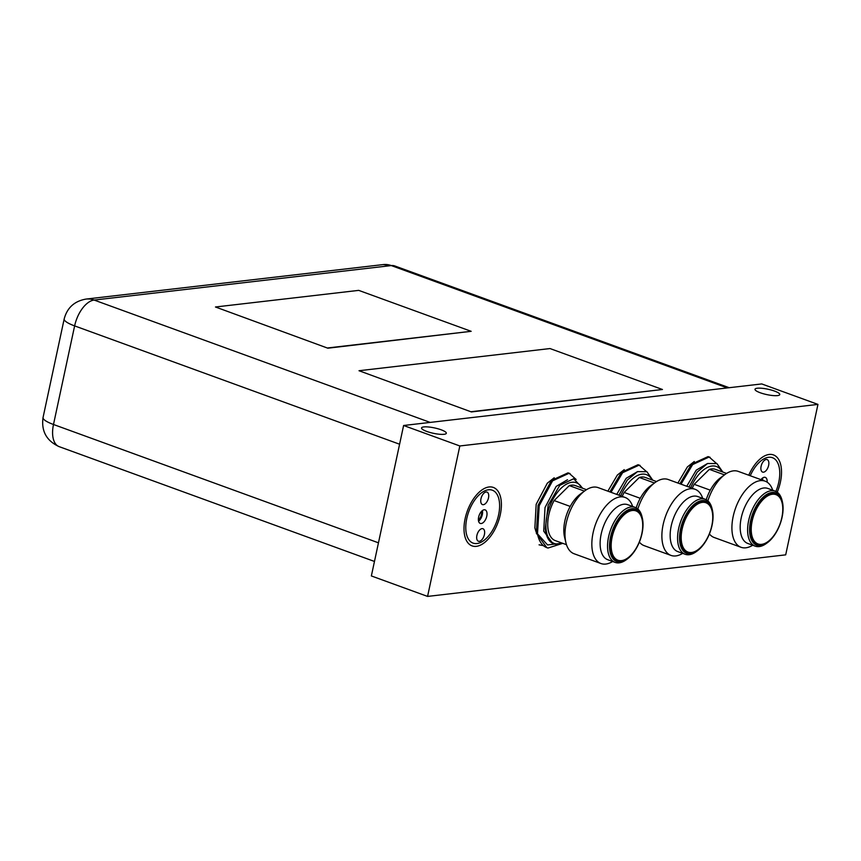 <?xml version="1.0" encoding="UTF-8"?>
<svg xmlns="http://www.w3.org/2000/svg" width="861" height="861" viewBox="0 0 861 861"><rect width="100%" height="100%" fill="white"/><g stroke="black" fill="none" stroke-linecap="round" stroke-linejoin="round"><path stroke-width="1.29" d="M748.779 475.218A31.104 16.37 -70 0 1 773.469 454.92A31.104 16.37 -70 0 1 780.41 482.106A31.104 16.37 -70 0 1 777.246 492.212M465.112 518.699A31.104 16.37 -70 0 1 493.342 487.434A31.104 16.37 -70 0 1 500.284 514.62A31.104 16.37 -70 0 1 472.054 545.885A31.104 16.37 -70 0 1 465.112 518.699M426.776 431.436A12.667 2.744 12.1 0 0 439.379 434.245A12.667 2.744 12.1 0 0 446.321 433.266A12.667 2.744 12.1 0 0 441.101 429.779A12.667 2.744 12.1 0 0 428.498 426.981A12.667 2.744 12.1 0 0 421.546 427.949A12.667 2.744 12.1 0 0 426.776 431.436M760.22 392.745A12.667 2.744 12.1 0 0 772.823 395.543A12.667 2.744 12.1 0 0 779.765 394.564A12.667 2.744 12.1 0 0 774.545 391.077A12.667 2.744 12.1 0 0 761.942 388.279A12.667 2.744 12.1 0 0 755 389.258A12.667 2.744 12.1 0 0 760.22 392.745M427.573 596.415L785.695 554.85L817.95 404.401L459.828 445.966L427.573 596.415L371.36 575.944L403.605 425.495L459.828 445.966M817.95 404.401L761.727 383.931L403.605 425.495M750.243 475.756A28.144 14.809 -70 0 1 766.484 457.751A28.144 14.809 -70 0 1 779.011 466.511A28.144 14.809 -70 0 1 779.506 477.672A28.144 14.809 -70 0 1 775.89 491.416M767.129 482.171A7.2 3.788 110 0 0 765.289 477.381A7.2 3.788 110 0 0 760.963 479.652M762.717 480.298A7.2 3.788 110 0 0 762.545 478.038M768.808 464.305A6.651 3.498 110 0 0 767.14 459.591A6.651 3.498 110 0 0 760.93 467.362A6.651 3.498 110 0 0 762.588 472.086A6.651 3.498 110 0 0 768.808 464.305M761.716 479.932A5.543 2.917 110 0 0 761.554 478.942M359.015 370.725L471.397 411.935L662.453 389.495L550.007 348.554L359.015 370.725L471.397 411.935M215.465 306.99L327.847 348.199L471.161 331.313L358.714 290.372L215.465 306.99L327.847 348.199M471.451 411.666L662.453 389.495M327.912 347.93L471.161 331.313M751.642 534.444A26.25 13.819 -70 0 1 758.11 506.031A26.25 13.819 -70 0 1 775.987 494.634A26.25 13.819 -70 0 1 782.369 504.159A26.25 13.819 -70 0 1 775.901 532.561A26.25 13.819 -70 0 1 758.024 543.958A26.25 13.819 -70 0 1 751.642 534.444M690.737 487.713A32.309 17.005 -70 0 1 722.164 471.817M688.94 487.057L697.238 472.043L707.538 463.498L716.922 463.573L722.82 472.054M716.212 463.207L709.152 457.008L692.642 464.574L681.029 484.173M710.088 457.299L708.043 456.61L691.534 464.165L679.921 483.774M706.235 499.735A29.274 15.412 -70 0 1 710.282 490.178L694.181 484.312L709.356 469.353L724.478 474.863M707.871 500.865A35.183 18.522 -70 0 1 724.897 474.562A35.183 18.522 -70 0 1 738.254 471.387L765.106 481.159A35.183 18.522 -70 0 1 772.737 490.232M724.897 474.562L720.399 477.855A29.274 15.412 110 0 0 710.282 490.178M752.708 545.239A35.183 18.522 -70 0 1 741.03 547.284A35.183 18.522 -70 0 1 732.474 534.52A35.183 18.522 -70 0 1 741.138 496.442A35.183 18.522 -70 0 1 765.106 481.159M767.377 542.721L766.301 543.506A29.274 15.412 -70 0 1 755.194 546.154L747.768 543.442A29.274 15.412 -70 0 1 740.654 532.83A29.274 15.412 -70 0 1 747.865 501.145A29.274 15.412 -70 0 1 767.797 488.435L775.223 491.136A29.274 15.412 -70 0 1 782.036 500.306L782.348 501.597A27.864 14.669 -70 0 1 782.638 502.975A27.864 14.669 -70 0 1 767.377 542.721A27.864 14.669 -70 0 1 750.017 535.133A27.864 14.669 -70 0 1 761.942 498.336A27.864 14.669 -70 0 1 782.348 501.597M755.194 546.154A29.274 15.412 -70 0 1 748.069 535.531A29.274 15.412 -70 0 1 755.291 503.857A29.274 15.412 -70 0 1 775.223 491.136M763.815 543.84A26.809 14.11 -70 0 1 750.921 535.854A26.809 14.11 -70 0 1 750.641 534.52A26.809 14.11 -70 0 1 765.332 496.28A26.809 14.11 -70 0 1 780.346 498.444M750.857 535.585A26.25 13.819 110 0 0 756.905 543.549L758.024 543.958M756.905 543.549L757.357 543.711A26.25 13.819 -70 0 1 750.964 534.197A26.25 13.819 -70 0 1 757.443 505.794A26.25 13.819 -70 0 1 775.309 494.386L774.857 494.225A26.25 13.819 110 0 0 765.117 496.442M741.03 547.284L714.178 537.501A35.183 18.522 -70 0 1 709.41 533.949M709.356 469.353A29.274 15.412 -70 0 1 715.405 469.353L726.576 473.421M692.244 488.262A29.274 15.412 -70 0 1 694.181 484.312M686.755 486.261L696.237 470.16L707.559 463.487M677.898 483.043L687.379 466.931L694.278 461.507M681.611 542.57A26.25 13.819 -70 0 1 688.079 514.168A26.25 13.819 -70 0 1 705.955 502.759A26.25 13.819 -70 0 1 712.338 512.284A26.25 13.819 -70 0 1 705.869 540.686A26.25 13.819 -70 0 1 687.993 552.084A26.25 13.819 -70 0 1 681.611 542.57M620.706 495.839A32.309 17.005 -70 0 1 652.132 479.943M618.908 495.183L627.206 480.169L637.506 471.624L646.891 471.699L652.789 480.19M646.18 471.333L639.12 465.144L622.611 472.7L610.998 492.309M640.057 465.424L638.012 464.736L621.502 472.291L609.889 491.9M636.204 507.861A29.274 15.412 -70 0 1 640.25 498.304L624.15 492.438L639.325 477.478L654.446 482.989M637.84 508.991A35.183 18.522 -70 0 1 654.866 482.687A35.183 18.522 -70 0 1 668.222 479.512L695.064 489.285A35.183 18.522 -70 0 1 702.705 498.358M654.866 482.687L650.367 485.991A29.274 15.412 110 0 0 640.25 498.304M682.665 553.365A35.183 18.522 -70 0 1 670.999 555.41A35.183 18.522 -70 0 1 662.443 542.645A35.183 18.522 -70 0 1 671.106 504.568A35.183 18.522 -70 0 1 695.064 489.285M697.345 550.846L696.269 551.632A29.274 15.412 -70 0 1 685.162 554.28L677.736 551.578A29.274 15.412 -70 0 1 670.622 540.956A29.274 15.412 -70 0 1 677.833 509.281A29.274 15.412 -70 0 1 697.765 496.56L705.191 499.262A29.274 15.412 -70 0 1 712.004 508.431L712.316 509.723A27.864 14.669 -70 0 1 712.607 511.1A27.864 14.669 -70 0 1 697.345 550.846A27.864 14.669 -70 0 1 679.986 543.259A27.864 14.669 -70 0 1 691.91 506.462A27.864 14.669 -70 0 1 712.316 509.723M685.162 554.28A29.274 15.412 -70 0 1 678.037 543.657A29.274 15.412 -70 0 1 685.259 511.983A29.274 15.412 -70 0 1 705.191 499.262M693.783 551.976A26.809 14.11 -70 0 1 680.89 543.98A26.809 14.11 -70 0 1 680.61 542.645A26.809 14.11 -70 0 1 695.301 504.406A26.809 14.11 -70 0 1 710.314 506.58M680.825 543.711A26.25 13.819 110 0 0 686.874 551.675L687.993 552.084M686.874 551.675L687.315 551.847A26.25 13.819 -70 0 1 680.933 542.322A26.25 13.819 -70 0 1 687.412 513.92A26.25 13.819 -70 0 1 705.277 502.512L704.825 502.35A26.25 13.819 110 0 0 695.085 504.568M670.999 555.41L644.146 545.637A35.183 18.522 -70 0 1 639.379 542.075M639.325 477.478A29.274 15.412 -70 0 1 645.373 477.489L656.545 481.547M622.212 496.388A29.274 15.412 -70 0 1 624.15 492.438M616.724 494.386L626.205 478.285L637.527 471.613M607.866 491.168L617.348 475.057L624.247 469.632M611.579 550.696A26.25 13.819 -70 0 1 618.047 522.293A26.25 13.819 -70 0 1 635.924 510.885A26.25 13.819 -70 0 1 642.306 520.41A26.25 13.819 -70 0 1 635.838 548.812A26.25 13.819 -70 0 1 617.961 560.22A26.25 13.819 -70 0 1 611.579 550.696M562.072 543.087A32.309 17.005 -70 0 1 546.412 531.764A32.309 17.005 -70 0 1 558.122 491.491A32.309 17.005 -70 0 1 582.101 488.079M562.233 543.14A32.783 17.252 -70 0 1 553.731 543.786A32.783 17.252 -70 0 1 545.756 531.894A32.783 17.252 -70 0 1 545.325 528.503L548.177 505.267L559.747 485.356L573.652 478.748L582.757 488.316M576.149 479.469L569.089 473.27L552.579 480.825L539.201 505.719L537.49 533.852A38.788 20.416 110 0 0 546.886 547.682A38.788 20.416 110 0 0 548.037 548.026L562.76 543.334M570.025 473.55L567.98 472.861L551.47 480.416L538.093 505.321L536.328 533.207L546.843 547.661M539.061 544.83L543.162 545.583M612.634 561.501A35.183 18.522 -70 0 1 600.967 563.535L574.115 553.763A35.183 18.522 -70 0 1 565.925 542.742L564.601 537.318A29.274 15.412 -70 0 1 564.289 535.865A29.274 15.412 -70 0 1 570.219 506.429L554.118 500.564L569.293 485.604L584.415 491.114M566.484 544.69L555.313 540.622A29.274 15.412 -70 0 1 548.188 530.01A29.274 15.412 -70 0 1 554.118 500.564M565.925 542.742A35.183 18.522 -70 0 1 565.559 540.999A35.183 18.522 -70 0 1 584.834 490.813A35.183 18.522 -70 0 1 598.191 487.638L625.032 497.421A35.183 18.522 -70 0 1 632.663 506.483M584.834 490.813L580.325 494.117A29.274 15.412 110 0 0 570.219 506.429M600.967 563.535A35.183 18.522 -70 0 1 592.4 550.782A35.183 18.522 -70 0 1 601.075 512.693A35.183 18.522 -70 0 1 625.032 497.421M627.314 558.972L626.238 559.768A29.274 15.412 -70 0 1 615.131 562.405L607.705 559.704A29.274 15.412 -70 0 1 600.591 549.081A29.274 15.412 -70 0 1 607.801 517.407A29.274 15.412 -70 0 1 627.734 504.686L635.16 507.387A29.274 15.412 -70 0 1 641.972 516.557L642.284 517.848A27.864 14.669 -70 0 1 642.575 519.226A27.864 14.669 -70 0 1 627.314 558.972A27.864 14.669 -70 0 1 609.954 551.384A27.864 14.669 -70 0 1 621.879 514.587A27.864 14.669 -70 0 1 642.284 517.848M615.131 562.405A29.274 15.412 -70 0 1 608.006 551.783A29.274 15.412 -70 0 1 615.228 520.109A29.274 15.412 -70 0 1 635.16 507.387M623.751 560.102A26.809 14.11 -70 0 1 610.858 552.105A26.809 14.11 -70 0 1 610.578 550.771A26.809 14.11 -70 0 1 625.269 512.532A26.809 14.11 -70 0 1 640.283 514.706M610.793 551.847A26.25 13.819 110 0 0 616.842 559.801L617.961 560.22M616.842 559.801L617.283 559.973A26.25 13.819 -70 0 1 610.901 550.448A26.25 13.819 -70 0 1 617.369 522.046A26.25 13.819 -70 0 1 635.246 510.648L634.794 510.476A26.25 13.819 110 0 0 625.054 512.693M569.293 485.604A29.274 15.412 -70 0 1 575.342 485.615L586.513 489.683M537.49 533.852L547.564 544.938L562.437 543.216M553.731 543.786L552.73 543.42L543.721 531.151L545.035 507.516L556.174 486.411L567.496 479.738M536.037 531.721L534.864 527.933L536.177 504.298L547.316 483.182L554.215 477.769M499.369 510.175A28.144 14.809 -70 0 1 483.753 540.568A28.144 14.809 -70 0 1 466.027 523.144A28.144 14.809 -70 0 1 481.633 492.75A28.144 14.809 -70 0 1 498.874 499.025A28.144 14.809 -70 0 1 499.369 510.175M486.96 514.996A7.2 3.788 110 0 0 485.163 509.895A7.2 3.788 110 0 0 478.436 518.322A7.2 3.788 110 0 0 480.234 523.423A7.2 3.788 110 0 0 486.96 514.996M478.555 521.153A7.2 3.788 110 0 0 482.537 513.393A7.2 3.788 110 0 0 482.418 510.551M484.603 533.443A6.651 3.498 110 0 0 482.935 528.729A6.651 3.498 110 0 0 476.725 536.511A6.651 3.498 110 0 0 478.382 541.225A6.651 3.498 110 0 0 484.603 533.443M488.671 496.808A6.651 3.498 110 0 0 487.014 492.094A6.651 3.498 110 0 0 480.793 499.875A6.651 3.498 110 0 0 482.461 504.589A6.651 3.498 110 0 0 488.671 496.808M478.372 519.829A5.543 2.917 110 0 0 481.557 513.769A5.543 2.917 110 0 0 481.428 511.456M430.166 422.407L94.14 300.058L391.303 265.575L727.33 387.924M394.779 265.952A25.335 13.335 110 0 0 391.303 265.575A25.335 20.825 -96.6 0 0 383.199 264.585L394.779 265.952L729.192 387.708M383.199 264.585L86.035 299.079A25.335 20.825 83.4 0 1 94.14 300.058A25.335 13.335 110 0 0 74.627 325.899L399.59 444.222M378.453 542.817L53.49 424.495A25.335 13.335 110 0 0 59.151 446.644L374.46 561.447M59.151 446.644C46.526 440.843 41.156 431.135 43.05 417.531A25.335 5.5 -167.9 0 0 53.49 424.495L74.627 325.899A25.335 5.5 12.1 0 1 64.188 318.925C67.169 307.721 74.455 301.102 86.035 299.079M43.05 417.531L64.188 318.925M775.987 494.634L774.857 494.225M705.955 502.759L704.825 502.35M635.924 510.885L634.794 510.476"/></g></svg>
